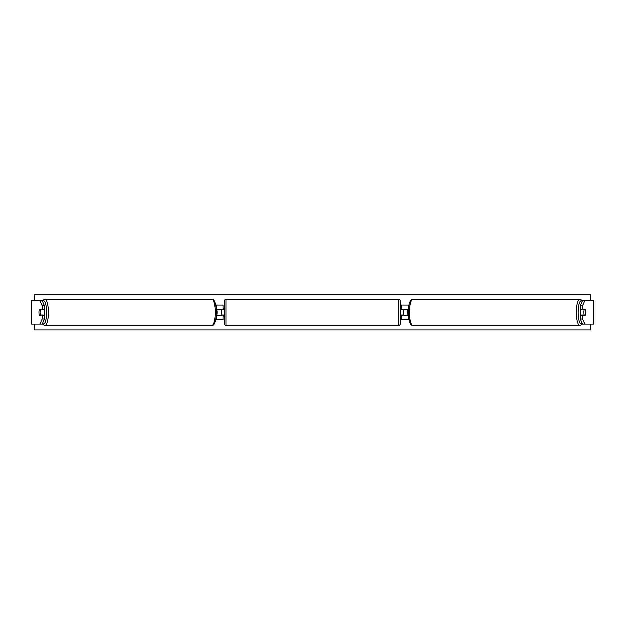<?xml version="1.0" encoding="UTF-8"?>
<svg xmlns="http://www.w3.org/2000/svg" width="625" height="625" viewBox="0 0 625 625"><rect width="100%" height="100%" fill="white"/><g stroke="black" fill="none" stroke-linecap="round" stroke-linejoin="round"><path stroke-width="0.94" d="M215.852 319.82L223.188 319.82L223.188 315.281L216.414 315.281M223.188 309.867L223.188 305.18L215.852 305.18M221.727 309.719L223.484 309.867L223.484 308.836L224.656 308.836M221.727 309.867L221.727 315.281M216.414 309.719L223.188 309.719M44.609 305.859L42.352 305.859L40.078 300.789L42.336 300.789L44.609 305.859L44.609 309.719L39.461 309.719A3.664 0.945 -90 0 0 39.125 312.5A3.664 0.945 -90 0 0 39.461 315.281L42.352 315.281L42.352 319.141L44.609 319.141L44.609 315.281L42.352 315.281M44.609 319.141L42.336 324.211L31.25 324.211L31.25 300.789L40.078 300.789M42.336 300.789L42.945 300.789M42.336 324.211L42.945 324.211M42.352 309.719L42.352 305.859M40.078 324.211L42.352 319.141M582.648 309.719L582.648 305.859L584.922 300.789L582.664 300.789L580.391 305.859L580.391 309.719L585.539 309.719A3.664 0.945 -90 0 1 585.875 312.5A3.664 0.945 -90 0 1 585.539 315.281L582.648 315.281L582.648 319.141L580.391 319.141L580.391 315.281L582.648 315.281M580.391 319.141L582.664 324.211L593.75 324.211L593.75 300.789L584.922 300.789M582.664 300.789L582.055 300.789M582.664 324.211L582.055 324.211M580.391 305.859L582.648 305.859M584.922 324.211L582.648 319.141M409.148 319.82L401.813 319.82L401.813 315.281L408.586 315.281M401.813 309.867L401.813 305.18L409.148 305.18M403.273 309.719L403.273 315.281M408.586 309.719L401.813 309.719M226.117 299.469L226.117 325.531A1.461 1.461 0 0 1 224.656 324.062L224.656 300.938A1.461 1.461 0 0 1 226.117 299.469L398.883 299.469A1.461 1.461 0 0 1 400.344 300.938L400.344 324.062A1.461 1.461 0 0 1 398.883 325.531L398.883 299.469M226.117 325.531L398.883 325.531M224.656 316.164L223.484 316.164L223.484 315.133L221.727 315.133M403.273 309.867L401.516 309.867L401.516 308.836L400.344 308.836L400.344 316.164L401.516 316.164L401.516 315.133L403.273 315.133M400.344 324.062L400.344 316.164M400.344 308.836L400.344 300.938M40.734 315.133L39.422 315.133A3.664 0.945 90 0 1 39.125 312.5A3.664 0.945 90 0 1 39.422 309.867L40.734 309.867A3.664 0.945 90 0 1 41.023 312.5A3.664 0.945 90 0 1 40.734 315.133L43.281 315.133A3.664 0.945 90 0 1 43.234 315.281M44.367 309.719A3.664 0.945 90 0 1 44.703 312.5A3.664 0.945 90 0 1 44.367 315.281M216.422 315.133L216.945 315.133A3.664 0.945 90 0 0 217.234 312.5A3.664 0.945 90 0 0 216.945 309.867L216.422 309.867M43.234 309.719A3.664 0.945 90 0 1 43.281 309.867L40.734 309.867M590.672 324.211L590.672 330.07L34.328 330.07L34.328 324.211M34.328 300.789L34.328 294.93L590.672 294.93L590.672 300.789M585.875 312.5A3.664 0.945 90 0 0 585.578 309.867L584.266 309.867A3.664 0.945 90 0 0 583.977 312.5A3.664 0.945 90 0 0 584.266 315.133L585.578 315.133A3.664 0.945 90 0 0 585.875 312.5M580.633 309.719A3.664 0.945 90 0 0 580.297 312.5A3.664 0.945 90 0 0 580.633 315.281M584.266 309.867L581.719 309.867A3.664 0.945 90 0 1 581.766 309.719M408.578 315.133L408.055 315.133A3.664 0.945 90 0 1 407.766 312.5A3.664 0.945 90 0 1 408.055 309.867L408.578 309.867M584.266 315.133L581.719 315.133A3.664 0.945 90 0 0 581.766 315.281M216.281 319.82L216.281 316.891M216.281 308.109L216.281 305.18M31.406 324.211L31.406 300.789M593.594 324.211L593.594 300.789M408.719 319.82L408.719 316.891M408.719 308.109L408.719 305.18M42.719 323.359A11.562 2.992 -90 0 0 46.75 312.5A11.562 2.992 -90 0 0 42.719 301.641M48.539 312.5A13.031 3.375 90 0 1 45.164 325.531L212.039 325.531A13.031 3.375 -90 0 0 215.414 312.5A13.031 3.375 -90 0 0 212.039 299.469L45.164 299.469A13.031 3.375 90 0 1 48.539 312.5M582.281 323.359A11.562 2.992 -90 0 1 578.25 312.5A11.562 2.992 -90 0 1 582.281 301.641M582.406 301.359L581.242 299.945L579.836 299.469A13.031 3.375 90 0 0 576.461 312.5A13.031 3.375 90 0 0 579.836 325.531L412.961 325.531A13.031 3.375 -90 0 1 409.586 312.5A13.031 3.375 -90 0 1 412.961 299.469C411.188 298.875 408.688 302.273 408.5 312.5C408.688 322.727 411.188 326.125 412.961 325.531M42.594 323.641L43.758 325.055L45.164 325.531M212.039 299.469C213.812 298.875 216.312 302.273 216.5 312.5C216.312 322.727 213.812 326.125 212.039 325.531M42.594 301.359L43.758 299.945L45.164 299.469M579.836 299.469L412.961 299.469M582.406 323.641L581.242 325.055L579.836 325.531"/></g></svg>
